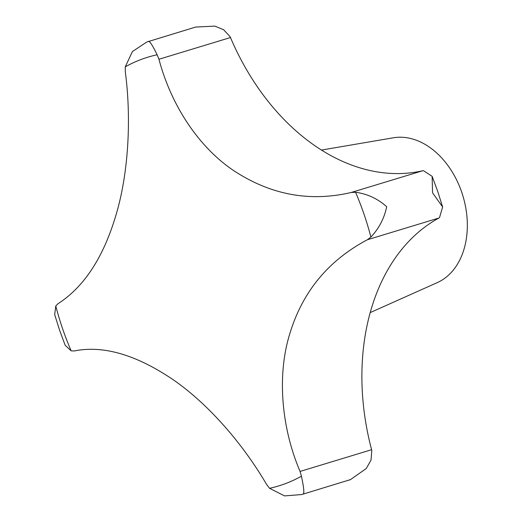<?xml version="1.0" encoding="UTF-8"?>
<svg xmlns="http://www.w3.org/2000/svg" width="522" height="522" viewBox="0 0 522 522"><rect width="100%" height="100%" fill="white"/><g stroke="black" fill="none" stroke-linecap="round" stroke-linejoin="round"><path stroke-width="0.78" d="M157.129 54.758A224.121 161.037 -106.9 0 0 125.247 66.855L132.431 51.541L146.786 42.021L195.626 27.066L214.796 26.1L223.67 29.747L230.052 36.67A25.304 18.179 73.1 0 1 230.483 37.538A215.384 154.766 -106.9 0 0 422.729 170.753A25.304 18.179 73.1 0 1 423.433 170.674L432.125 176.299L432.549 192.775L442.623 206.98L439.504 217.615A25.304 18.179 73.1 0 1 438.911 218.02L367.384 239.742L370.901 237.079C379.096 228.297 384.355 218.17 386.678 206.705C377.674 198.667 367.299 193.851 355.554 192.253L351.202 192.481C309.461 202.249 270.024 194.784 232.897 170.081C199.345 147.263 171.477 106.488 158.949 59.26L157.129 54.758C152.326 44.885 149.364 40.462 148.248 41.486M125.247 66.855L125.332 72.016C131.537 119.081 128.438 173.65 116.008 214.96C103.473 257.313 84.146 286.898 58.02 303.706L55.776 305.983L54.686 314.629L59.567 330.145L65.191 345.316L71.123 350.817L74.202 350.973C103.036 345.12 135.864 354.588 172.678 379.39C206.092 402.247 241.033 440.875 266.448 484.194L269.541 488.311L284.555 495.9L301.683 494.549L303.197 494.06C304.417 493.323 303.824 487.378 301.429 476.214L300.072 471.438C281.521 428.118 276.882 375.899 289.566 334.517C302.192 292.131 328.136 260.537 367.384 239.742M230.483 37.538L158.949 59.26M422.729 170.753L351.202 192.481M438.911 218.02A215.384 154.766 -106.9 0 0 371.599 449.716A25.304 18.179 73.1 0 1 371.801 450.669L371.012 460.13L366.255 468.508L350.523 479.594L301.683 494.549M371.599 449.716L300.072 471.438M370.209 312.6L437.338 282.585A75.977 54.588 -106.9 0 0 462.864 195.757A75.977 54.588 -106.9 0 0 393.366 137.788L321.467 150.068M370.901 237.079A224.121 161.037 -106.9 0 0 364.069 214.346A224.121 161.037 -106.9 0 0 355.554 192.253M55.776 305.983A224.121 161.037 -106.9 0 0 62.601 328.723A224.121 161.037 -106.9 0 0 71.123 350.817M269.541 488.311A224.121 161.037 -106.9 0 0 301.429 476.214M442.623 206.98L437.743 191.47L432.125 176.299M350.523 479.594L348.931 480.201"/></g></svg>
